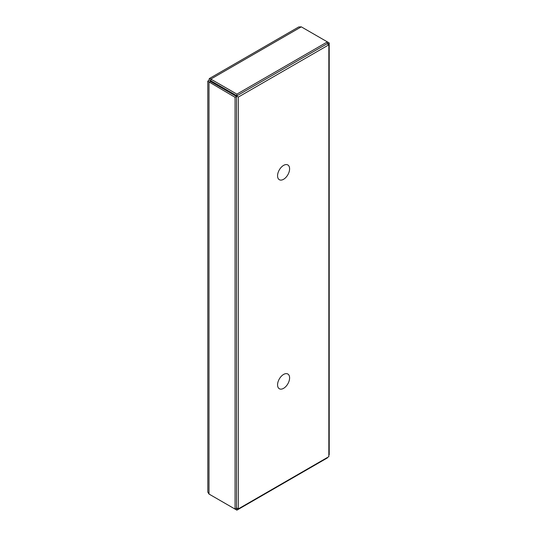 <?xml version="1.0" encoding="UTF-8"?>
<svg xmlns="http://www.w3.org/2000/svg" width="537" height="537" viewBox="0 0 537 537"><rect width="100%" height="100%" fill="white"/><g stroke="black" fill="none" stroke-linecap="round" stroke-linejoin="round"><path stroke-width="0.81" d="M209.309 78.577L298.726 26.957L301.304 26.85L327.375 41.899L236.898 94.136L210.826 79.087L209.309 78.577L208.994 80.147L207.799 81.201L235.065 97.311L235.065 509.089L208.994 494.04L207.819 492.107L207.792 81.201M327.758 44.188L329.208 42.96L327.375 41.899L327.375 43.571L236.898 95.808L236.898 94.136M208.994 80.147L210.826 80.758L210.444 80.98L210.826 80.758L236.898 95.808M210.826 80.758L210.826 79.087L301.304 26.85M327.375 43.571L327.758 43.792M328.845 454.946L329.208 454.738L329.208 42.96M210.444 80.98L210.444 81.423L210.444 80.98L210.444 81.423L236.515 96.479L236.515 508.257L235.065 509.089M210.444 81.423L208.994 82.262L208.994 494.04M236.515 96.479L235.065 97.311M236.515 508.257L237.233 508.284M327.375 457.497L327.375 457.913L236.898 510.15L210.826 495.101M236.898 508.479L236.898 510.15M227.842 90.585L227.46 90.807L238.321 97.076L238.321 508.908L328.845 456.645L328.845 44.813L327.033 43.772M238.321 97.076L328.845 44.813M289.597 168.86A8.511 4.914 -60 0 1 285.885 177.425A8.511 4.914 -60 0 1 279.327 179.707A8.511 4.914 -60 0 1 279.327 169.88A8.511 4.914 -60 0 1 287.839 164.966A8.511 4.914 -60 0 1 289.597 168.86M289.51 376.766A8.511 4.914 -60 0 1 286.362 385.949A8.511 4.914 -60 0 1 279.327 388.754A8.511 4.914 -60 0 1 279.327 378.934A8.511 4.914 -60 0 1 287.839 374.021A8.511 4.914 -60 0 1 289.51 376.766M227.46 91.25L227.46 90.807M238.321 508.908L236.515 507.861"/></g></svg>
